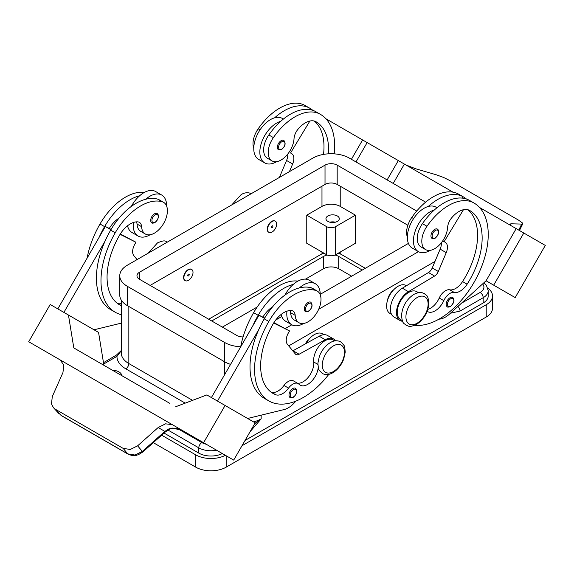 <?xml version="1.0" encoding="UTF-8"?>
<svg xmlns="http://www.w3.org/2000/svg" width="574" height="574" viewBox="0 0 574 574"><rect width="100%" height="100%" fill="white"/><g stroke="black" fill="none" stroke-linecap="round" stroke-linejoin="round"><path stroke-width="0.86" d="M328.385 153.825A60.22 34.77 120 0 0 316.08 121.781L316.08 121.781A21.503 12.42 120 0 0 297.899 129.38A10.755 6.206 120 0 0 294.031 138.664A18.282 10.554 -60 0 1 288.88 152.541A18.282 10.554 -60 0 1 271.99 160.899A18.282 10.554 -60 0 1 273.382 137.595A50.871 29.367 -60 0 1 320.385 114.334A68.823 39.735 -60 0 1 334.176 153.846M272.098 221.499A6.45 3.724 -60 0 1 275.319 221.177A6.45 3.724 -60 0 1 276.309 226.35A6.45 3.724 -60 0 1 272.098 232.032A6.45 3.724 -60 0 1 268.869 232.355A6.45 3.724 -60 0 1 267.879 227.182A6.45 3.724 -60 0 1 272.098 221.499M268.725 232.262A6.45 3.724 -60 0 1 268.567 232.176A6.45 3.724 -60 0 1 267.577 227.01A6.45 3.724 -60 0 1 271.789 221.32A6.45 3.724 -60 0 1 275.018 221.004A6.45 3.724 -60 0 1 275.168 221.098M272.098 227.641A1.076 0.624 -60 0 1 271.337 227.204A1.076 0.624 -60 0 1 272.098 225.891A1.076 0.624 -60 0 1 272.858 226.328A1.076 0.624 -60 0 1 272.098 227.641M427.171 311.302A15.053 8.689 120 0 0 427.601 311.582A15.053 8.689 120 0 0 443.802 300.654A10.755 6.206 -60 0 1 454.264 292.431A15.053 8.689 120 0 0 467.114 284.202A60.22 34.77 120 0 0 469.676 210.464A21.503 12.42 120 0 0 451.494 218.055A10.755 6.206 120 0 0 447.627 227.34A18.282 10.554 -60 0 1 442.475 241.216A18.282 10.554 -60 0 1 425.585 249.575L421.029 246.942A18.282 10.554 -60 0 1 422.421 223.638A50.871 29.367 -60 0 1 434.331 209.991A23.656 13.661 120 0 0 413.438 240.764A23.656 13.661 120 0 0 418.331 251.591L412.254 248.076A23.656 13.661 -60 0 1 407.353 237.249A23.656 13.661 -60 0 1 428.247 206.475A50.871 29.367 -60 0 1 463.333 196.868L458.769 194.234L463.333 196.868A68.823 39.735 -60 0 1 466.447 199.027M418.331 251.591A23.656 13.661 120 0 0 430.342 250.314M432.064 238.411A5.374 3.107 -60 0 1 431.246 234.106A5.374 3.107 -60 0 1 434.755 229.363A5.374 3.107 -60 0 1 437.445 229.098C439.756 231.064 439.002 234.099 435.185 238.188C433.234 238.82 432.193 238.892 432.064 238.411M121.286 305.698A60.22 34.77 -60 0 1 119.528 304.794A60.22 34.77 -60 0 1 119.528 235.261A21.503 12.42 -60 0 1 137.71 221.858A10.755 6.206 -60 0 1 139.374 222.353A10.755 6.206 -60 0 1 141.584 226.673A18.282 10.554 120 0 0 145.337 234.02A18.282 10.554 120 0 0 146.729 234.608A18.282 10.554 120 0 0 164.25 222.325A18.282 10.554 120 0 0 163.619 202.357L159.055 199.723A18.282 10.554 120 0 0 157.663 199.135A50.871 29.367 120 0 0 145.753 199.243A50.871 29.367 120 0 0 110.667 230.145A68.823 39.735 120 0 0 105.142 240.951L63.893 312.399M163.619 202.357A18.282 10.554 120 0 0 162.227 201.768A50.871 29.367 120 0 0 115.231 232.779A68.823 39.735 120 0 0 115.231 312.249A68.823 39.735 120 0 0 121.286 314.681M188.459 280.327A6.45 3.724 120 0 0 192.67 274.637A6.45 3.724 120 0 0 191.68 269.471A6.45 3.724 120 0 0 188.459 269.787A6.45 3.724 120 0 0 184.24 275.477A6.45 3.724 120 0 0 185.23 280.643A6.45 3.724 120 0 0 188.459 280.327M185.079 280.55A6.45 3.724 -60 0 1 184.928 280.471A6.45 3.724 -60 0 1 183.938 275.298A6.45 3.724 -60 0 1 188.15 269.615A6.45 3.724 -60 0 1 191.379 269.292A6.45 3.724 -60 0 1 191.522 269.385M188.459 274.178A1.076 0.624 120 0 0 187.698 275.498A1.076 0.624 120 0 0 188.459 275.936A1.076 0.624 120 0 0 189.219 274.616A1.076 0.624 120 0 0 188.459 274.178M318.247 367.475A15.053 8.689 -60 0 1 311.158 381.724A15.053 8.689 -60 0 1 300.152 385.161A15.053 8.689 -60 0 1 299.004 384.25A10.755 6.206 120 0 0 298.179 383.604A10.755 6.206 120 0 0 288.543 388.11A15.053 8.689 -60 0 1 275.685 394.718A60.22 34.77 -60 0 1 273.124 393.477A60.22 34.77 -60 0 1 273.124 323.937A21.503 12.42 -60 0 1 291.312 310.534A10.755 6.206 -60 0 1 292.97 311.029A10.755 6.206 -60 0 1 295.18 315.348A18.282 10.554 120 0 0 298.932 322.696A18.282 10.554 120 0 0 300.324 323.291A18.282 10.554 120 0 0 317.845 311A18.282 10.554 120 0 0 317.214 291.032L312.651 288.399A18.282 10.554 120 0 0 311.259 287.811A50.871 29.367 120 0 0 299.348 287.926A23.656 13.661 -60 0 1 315.341 283.735L309.264 280.22A23.656 13.661 120 0 0 293.264 284.41A50.871 29.367 120 0 0 258.178 315.313A68.823 39.735 120 0 0 252.66 326.118L258.967 315.191L264.514 318.391M284.934 295.086A23.656 13.661 -60 0 1 293.264 284.41M303.682 323.442A23.656 13.661 -60 0 1 291.685 324.712A23.656 13.661 -60 0 1 286.785 313.878A23.656 13.661 -60 0 1 286.943 311.18M315.341 283.735A23.656 13.661 -60 0 1 320.242 294.562A23.656 13.661 -60 0 1 320.242 294.806M308.109 302.484A5.374 3.107 120 0 0 304.593 307.219A5.374 3.107 120 0 0 305.418 311.531L308.539 311.309C312.27 308.094 313.024 305.067 310.799 302.218A5.374 3.107 120 0 0 308.109 302.484M112.518 370.266A9.679 5.589 180 0 1 118.954 371.902A9.679 5.589 180 0 1 121.781 375.618M457.901 306.451A4.298 2.483 60 0 1 459.164 308.059A4.298 2.483 60 0 1 460.061 311.058L483.179 297.712A17.206 9.93 0 0 0 488.216 290.688L486.379 285.256L483.904 282.767M103.485 362.696L116.493 355.026L121.286 350.52M103.7 364.024L116.981 356.361A4.298 2.483 -120 0 0 114.836 356.145M335.352 222.203A6.666 3.846 0 0 0 329.892 222.203M327.905 221.413A6.666 3.846 180 0 1 325.953 218.687A6.666 3.846 180 0 1 330.072 215.135A6.666 3.846 180 0 1 337.34 215.968A6.666 3.846 180 0 1 339.291 218.687A6.666 3.846 180 0 1 335.173 222.246A6.666 3.846 180 0 1 327.905 221.413M305.447 343.84A10.755 6.206 -60 0 1 309.974 338.143M290.157 310.527A10.755 6.206 -60 0 1 290.616 312.715A18.282 10.554 120 0 0 294.369 320.062L298.932 322.696M290.121 397.56A5.374 3.107 -60 0 1 289.296 393.247A5.374 3.107 -60 0 1 292.812 388.512A5.374 3.107 -60 0 1 295.495 388.246C297.727 391.095 296.973 394.123 293.242 397.337L290.121 397.56M157.204 213.542A5.374 3.107 120 0 0 154.514 213.808A5.374 3.107 120 0 0 150.998 218.543A5.374 3.107 120 0 0 151.823 222.856C151.952 223.336 152.993 223.257 154.944 222.626C158.761 218.536 159.515 215.508 157.204 213.542M133.347 222.504A23.656 13.661 120 0 0 133.19 225.202A23.656 13.661 120 0 0 138.09 236.036A23.656 13.661 120 0 0 150.087 234.766M166.647 206.123A23.656 13.661 120 0 0 166.647 205.887A23.656 13.661 120 0 0 161.746 195.06A23.656 13.661 120 0 0 145.753 199.243M138.09 236.036L132.006 232.52A23.656 13.661 -60 0 1 127.536 225.783M194.199 437.302L187.332 433.334A12.901 10.533 -60 0 0 187.332 433.334L182.762 430.694L172.86 428.046L169.065 428.807A4.298 0.918 -114.4 0 0 169.674 429.101A4.298 0.918 -114.4 0 1 169.682 429.101L165.326 431.942L164.853 431.39L142.338 451.437L134.983 455.039L127.78 453.898L61.059 415.375L53.482 407.712L51.488 403.96L52.299 396.562L62.946 372.555L63.807 365.086L60.127 359.891L161.007 418.13L28.7 341.745L50.203 304.5L68.457 315.033L73.802 347.916L169.61 403.235M172.573 424.803L185.337 432.179L172.573 424.803A12.901 10.533 -60 0 0 172.279 424.645L161.007 418.13M165.326 431.942L142.818 451.989L137.624 445.826L158.166 427.53L165.549 423.827L172.279 424.645M137.624 445.826L130.298 449.464L123.145 448.38L127.78 453.898A4.298 2.483 120 0 0 128.138 454.192A4.298 2.483 120 0 0 128.153 454.199A4.298 2.483 120 0 0 128.246 454.249M387.493 300.46A10.755 6.206 -60 0 1 393.613 289.856M425.585 249.575A18.282 10.554 -60 0 1 426.977 226.271A50.871 29.367 -60 0 1 473.981 203.009L469.417 200.376A50.871 29.367 -60 0 0 434.331 209.991M400.595 319.582L402.302 320.565L400.595 319.582A16.129 9.313 -60 0 1 397.33 310.627A16.129 9.313 -60 0 1 404.914 295.337A16.129 9.313 -60 0 1 416.724 291.642L418.432 292.625M407.353 237.026A18.282 10.554 -60 0 1 411.773 217.489A50.871 29.367 -60 0 1 458.769 194.234L463.333 196.868M389.947 313.433L391.518 314.337L389.947 313.433A16.129 9.313 -60 0 1 386.682 304.485A16.129 9.313 -60 0 1 394.266 289.188A16.129 9.313 -60 0 1 406.076 285.493L406.464 285.723M447.304 306.81A5.374 3.107 -60 0 1 446.479 302.498A5.374 3.107 -60 0 1 449.994 297.762A5.374 3.107 -60 0 1 452.685 297.497C454.995 299.463 454.242 302.491 450.425 306.588C448.473 307.212 447.433 307.291 447.304 306.81M281.16 140.687A5.374 3.107 -60 0 1 283.85 140.422C286.074 143.27 285.321 146.298 281.59 149.513L278.469 149.735A5.374 3.107 -60 0 1 277.651 145.423A5.374 3.107 -60 0 1 281.16 140.687M276.74 161.638A23.656 13.661 -60 0 1 264.736 162.916A23.656 13.661 -60 0 1 259.843 152.081A23.656 13.661 -60 0 1 280.736 121.315A50.871 29.367 -60 0 1 315.822 111.7L320.385 114.334L315.822 111.7M264.736 162.916L258.659 159.4A23.656 13.661 120 0 1 253.758 148.573A23.656 13.661 120 0 1 274.652 117.799A23.656 13.661 -60 0 1 282.315 118.423L283.391 119.048M405.983 164.996L415.834 168.821L436.376 174.819L443.702 177.517L450.855 181.054L518.509 220.115L522.512 223.021L522.771 223.774L521.701 224.082L518.76 230.109M510.343 225.022L511.054 223.795L509.963 224.09L510.982 225.618M511.054 223.795L521.701 224.082M545.3 245.428L515.194 297.583L486.078 280.772L516.191 228.624L479.498 207.444L545.3 245.428M348.906 132.042L453.029 192.161M393.212 183.429L404.39 164.078M438.945 319.158L439.225 319.144A21.503 12.42 120 0 0 449.657 313.964L486.078 280.772L493.683 285.163L523.797 233.015M493.683 285.163L515.194 297.583M387.134 179.92L398.306 160.569M355.98 161.933L367.159 142.582M351.417 159.299L362.596 139.948L325.903 118.761M310.082 109.627L308.948 108.974L308.676 109.433M271.99 160.899L267.434 158.266A18.282 10.554 -60 0 1 268.826 134.955A50.871 29.367 -60 0 1 280.736 121.315M253.758 148.35A18.282 10.554 -60 0 1 258.178 128.813A50.871 29.367 -60 0 1 305.174 105.551L309.738 108.192A68.823 39.735 -60 0 1 312.852 110.344M445.223 242.285L442.733 240.843L445.223 242.285A10.755 6.206 -60 0 1 446.242 252.653L438.306 271.48A6.45 3.724 -60 0 1 434.554 276.065L408.437 291.692A17.206 9.93 120 0 0 397.38 306.868A17.206 9.93 120 0 0 400.056 320.514L393.972 316.999A17.206 9.93 -60 0 1 391.296 303.359A17.206 9.93 -60 0 1 402.352 288.184L428.469 272.55A6.45 3.724 120 0 0 432.222 267.965L440.158 249.145A10.755 6.206 120 0 0 441.32 242.773M462.271 198.109L462.544 197.657L463.677 198.303M463.469 209.704L444.147 241.661M400.056 320.514A17.206 9.93 120 0 0 402.596 321.289M427.852 309.357A15.053 8.689 120 0 0 439.239 298.021A10.755 6.206 -60 0 1 449.7 289.798A15.053 8.689 120 0 0 462.551 281.569A60.22 34.77 120 0 0 467.839 209.711M473.981 203.009L469.417 200.376L473.981 203.009A68.823 39.735 -60 0 1 478.027 274.838A68.823 39.735 -60 0 1 414.815 325.286M169.065 428.807L164.853 431.39L158.166 427.53M61.425 415.676L61.059 415.375A4.298 2.483 120 0 0 61.418 415.676A4.298 2.483 120 0 0 61.432 415.684L128.153 454.199M55.491 409.319L123.145 448.38M185.337 432.179L233.697 460.104L255.2 422.851L206.841 394.934L175.694 406.744M172.401 424.71L161.129 418.202M203.583 442.719L225.094 405.466M60.134 359.898L40.603 348.619L60.27 359.984M217.489 401.075L258.738 329.627A68.823 39.735 120 0 0 264.262 398.291L268.826 400.925A68.823 39.735 120 0 0 328.83 374.334M252.66 326.118L211.404 397.567M103.908 365.294L98.563 332.418L68.457 315.033M57.809 308.884L105.372 226.515L109.275 228.459A21.503 12.42 -60 0 1 119.026 218.134M110.918 229.715L105.372 226.515M94.014 329.785L121.286 323.14M105.142 240.951A68.823 39.735 120 0 0 110.674 309.616L115.231 312.249M136.562 221.851A10.755 6.206 -60 0 1 137.021 224.039A18.282 10.554 120 0 0 140.773 231.387L145.337 234.02M131.338 206.41A23.656 13.661 -60 0 1 139.669 195.734A23.656 13.661 -60 0 1 155.669 191.544L161.746 195.06M144.347 192.434A50.871 29.367 120 0 0 100.02 223.996A68.823 39.735 120 0 0 87.097 258.164M295.947 401.09L294.455 402.726A21.503 12.42 -60 0 1 284.022 409.592L247.609 418.468M298.179 383.604L293.615 380.971A10.755 6.206 120 0 0 283.979 385.47A15.053 8.689 -60 0 1 271.129 392.085A60.22 34.77 -60 0 1 270.935 392.006M334.786 340.913L333.085 339.93A16.129 9.313 120 0 0 320.048 344.909A16.129 9.313 120 0 0 313.691 361.964A15.053 8.689 -60 0 1 308.776 376.637A15.053 8.689 -60 0 1 297.404 383.159M273.683 323.011L289.533 330.933L288.457 332.791A10.755 6.206 120 0 0 287.438 344.335L295.373 354A6.45 3.724 120 0 0 295.983 354.524A6.45 3.724 120 0 0 299.126 354.251L325.243 339.729A17.206 9.93 -60 0 1 333.623 338.997A17.206 9.93 -60 0 1 335.568 340.812M273.906 322.653L289.533 330.933M264.707 318.061L262.87 317.135A21.503 12.42 -60 0 1 272.621 306.81M258.967 315.191L262.87 317.135M333.623 338.997L327.539 335.489A17.206 9.93 120 0 0 319.158 336.213L293.041 350.736A6.45 3.724 -60 0 1 292.797 350.865M299.348 287.926A50.871 29.367 120 0 0 264.262 318.821A68.823 39.735 120 0 0 258.738 329.627M324.009 334.692L322.437 333.788A16.129 9.313 120 0 0 306.093 343.482M297.942 281.109A50.871 29.367 120 0 0 253.615 312.679A68.823 39.735 120 0 0 240.693 346.847M317.214 291.032A18.282 10.554 120 0 0 315.822 290.444A50.871 29.367 120 0 0 268.826 321.454A68.823 39.735 120 0 0 268.826 400.925M208.685 319.223L320.457 254.691A15.053 8.689 180 0 1 323.944 253.191M306.767 243.276L306.767 215.178L321.978 206.396A12.901 7.448 180 0 1 340.224 206.396L355.435 215.178L355.435 243.276L335.661 254.691A6.45 3.724 180 0 1 326.541 254.691L306.767 243.276M306.767 215.178L326.541 226.594A6.45 3.724 0 0 0 335.661 226.594L355.435 215.178M407.863 225.252L337.182 184.448A8.603 4.965 0 0 0 325.02 184.448L150.13 285.414M434.97 261.45L288.715 345.885M230.576 364.361A25.808 14.902 180 0 1 224.649 361.799L127.32 305.612A25.808 14.902 180 0 1 119.765 295.072L119.765 275.757A25.808 14.902 180 0 1 127.32 265.224L312.852 158.108A25.808 14.902 180 0 1 349.351 158.108L425.643 202.156M243.089 336.916A8.603 4.965 180 0 1 236.818 335.46L139.489 279.273A8.603 4.965 180 0 1 136.971 275.757A8.603 4.965 180 0 1 139.489 272.248L325.02 165.133A8.603 4.965 180 0 1 337.182 165.133L416.717 211.045M408.415 243.412L320.242 294.319M281.769 316.532L275.742 320.012M240.7 346.796A25.808 14.902 180 0 1 224.649 342.484L127.32 286.297A25.808 14.902 180 0 1 119.765 275.757M418.46 251.663L318.685 309.271M291.814 324.784L285.35 328.515M192.563 400.343L128.841 363.557A4.298 2.483 -60 0 1 127.952 366.556A4.298 2.483 -60 0 1 125.799 368.824A30.106 17.385 0 0 1 116.981 356.361L121.286 350.728M250.135 431.626L261.148 418.876L254.691 423.734M222.339 453.546A17.206 9.93 180 0 1 198.798 453.116L164.071 433.061M488.216 290.688L488.216 295.954A17.206 9.93 180 0 1 483.179 302.979L245.026 440.473M338.258 253.191A15.053 8.689 180 0 1 341.745 254.691L365.315 268.295M225.381 455.304A21.503 12.42 180 0 1 195.756 454.873L161.674 435.192M487.864 288.241A21.503 12.42 180 0 1 492.521 295.954A21.503 12.42 180 0 1 486.221 304.737L241.984 445.74M211.727 320.974L323.499 256.442A10.755 6.206 180 0 1 327.245 255.043M334.958 255.043A10.755 6.206 180 0 1 338.703 256.442L362.273 270.053M351.632 276.202L338.703 268.732A10.755 6.206 0 0 0 323.499 268.732L305.49 279.129M257.166 307.033L222.368 327.123M492.521 295.954L492.521 308.245A21.503 12.42 180 0 1 486.221 317.027L226.17 467.164A21.503 12.42 180 0 1 195.756 467.164L153.301 442.654M281.131 314.466A23.656 13.661 120 0 0 285.601 321.196L291.685 324.712M139.669 195.734A50.871 29.367 120 0 0 104.583 226.63A68.823 39.735 120 0 0 99.065 237.435M121.286 303.617A15.053 8.689 -60 0 1 117.534 303.409A60.22 34.77 -60 0 1 117.333 303.33M109.275 228.459L111.112 229.378M120.31 233.97L135.938 242.25L120.088 234.336M137.071 259.591L133.842 255.66A10.755 6.206 -60 0 1 134.861 244.115L135.938 242.25M428.247 206.475A23.656 13.661 -60 0 1 435.91 207.106L436.986 207.723M274.652 117.799A50.871 29.367 -60 0 1 309.738 108.192L305.174 105.551M323.506 154.406A60.22 34.77 120 0 0 314.243 121.035M289.411 171.64L292.647 163.977A10.755 6.206 120 0 0 291.628 153.61L290.552 152.985L309.867 121.028M287.725 154.097A10.755 6.206 -60 0 1 286.562 160.469L279.416 177.409M290.552 152.985L291.628 153.61M417.025 297.619A15.699 9.062 -60 0 1 428.125 304.033A15.699 9.062 -60 0 1 417.025 323.255A15.699 9.062 -60 0 1 405.926 316.848A15.699 9.062 -60 0 1 417.025 297.619M435.365 237.794A4.513 2.605 -60 0 1 432.172 235.95A4.513 2.605 -60 0 1 435.365 230.418A4.513 2.605 -60 0 1 438.558 232.262A4.513 2.605 -60 0 1 435.365 237.794M157.663 199.135L162.227 201.768M308.719 303.538A4.513 2.605 120 0 0 305.526 309.07A4.513 2.605 120 0 0 308.719 310.914A4.513 2.605 120 0 0 311.912 305.382A4.513 2.605 120 0 0 308.719 303.538M482.626 283.929A12.901 7.448 180 0 1 480.137 292.439A4.298 2.483 60 0 1 482.289 294.713A4.298 2.483 60 0 1 483.179 297.712L483.179 302.979M480.137 292.439L461.417 303.251M167.924 430.019L198.798 447.849A4.298 2.483 -60 0 1 199.687 444.85A4.298 2.483 -60 0 1 201.84 442.576L177.997 428.814M333.386 345.914A15.699 9.062 120 0 0 322.279 365.136A15.699 9.062 120 0 0 333.386 371.55A15.699 9.062 120 0 0 344.486 352.321A15.699 9.062 120 0 0 333.386 345.914M295.18 315.348L290.616 312.715M293.414 389.567A4.513 2.605 120 0 0 290.222 395.099A4.513 2.605 120 0 0 293.414 396.943A4.513 2.605 120 0 0 296.615 391.411A4.513 2.605 120 0 0 293.414 389.567M155.124 222.238A4.513 2.605 120 0 0 158.316 216.707A4.513 2.605 120 0 0 155.124 214.863A4.513 2.605 120 0 0 151.931 220.394A4.513 2.605 120 0 0 155.124 222.238M426.977 226.271L422.421 223.638M413.617 218.558L411.773 217.489M450.604 306.193A4.513 2.605 -60 0 1 447.411 304.349A4.513 2.605 -60 0 1 450.604 298.817A4.513 2.605 -60 0 1 453.797 300.661A4.513 2.605 -60 0 1 450.604 306.193M281.769 141.742A4.513 2.605 -60 0 1 284.962 143.586A4.513 2.605 -60 0 1 281.769 149.118A4.513 2.605 -60 0 1 278.577 147.274A4.513 2.605 -60 0 1 281.769 141.742M440.158 249.145L446.242 252.653M432.222 267.965L438.306 271.48M428.469 272.55L434.554 276.065M402.352 288.184L408.437 291.692M443.802 300.654L439.239 298.021M454.264 292.431L449.7 289.798M467.114 284.202L462.551 281.569M293.041 350.736L299.126 354.251M319.158 336.213L325.243 339.729M258.178 315.313L253.615 312.679M317.881 364.382L313.691 361.964M288.543 388.11L283.979 385.47M275.685 394.718L271.129 392.085M315.822 290.444L311.259 287.811M268.826 321.454L264.262 318.821M321.978 253.923L321.978 252.051M321.978 206.396L321.978 186.206M335.661 226.594L335.661 254.691M326.541 226.594L326.541 254.691M340.224 206.396L340.224 186.206M139.489 279.273L139.489 272.248M325.02 184.448L325.02 165.133M337.182 184.448L337.182 165.133M224.649 374.628L224.649 342.484M127.32 305.612L127.32 286.297M206.224 444.24L206.224 444.24A12.901 7.448 180 0 1 201.84 442.576M198.798 453.116L198.798 447.849A17.206 9.93 0 0 0 216.556 450.217M128.841 306.487L128.841 363.557A25.808 14.902 180 0 1 121.286 353.024L121.286 300.116M450.439 313.246L460.061 311.058M125.799 368.824L185.215 403.135M261.148 415.167L261.148 418.876A25.808 14.902 180 0 1 253.564 421.904M340.224 253.923L340.224 252.051M323.499 268.732L323.499 256.442M338.703 268.732L338.703 256.442M195.756 467.164L195.756 454.873M226.17 467.164L226.17 455.756M486.221 317.027L486.221 304.737M100.02 223.996L104.583 226.63M110.667 230.145L115.231 232.779M137.021 224.039L141.584 226.673M117.534 303.409L121.286 305.576M258.178 128.813L260.022 129.882M268.826 134.955L273.382 137.595M292.647 163.977L286.562 160.469M148.106 253.22L157.513 242.881C165.958 239.322 164.831 241.503 167.938 242.106M340.698 341.846C337.39 340.203 333.91 340.461 330.265 342.621C325.401 345.627 321.777 350.183 319.388 356.275L317.896 363.199L318.362 367.92C318.046 368.802 319.395 370.668 322.416 373.509C325.723 375.145 329.203 374.887 332.848 372.727C337.713 369.721 341.343 365.172 343.726 359.073L345.218 352.149L344.759 347.435C345.074 346.553 343.718 344.687 340.698 341.846M424.337 293.558C426.446 295.969 427.795 293.96 428.878 303.05C428.168 312.17 424.035 319.302 416.487 324.439C408.042 327.998 409.169 325.817 406.062 325.221C403.953 322.803 402.604 324.812 401.52 315.722C402.231 306.602 406.363 299.47 413.911 294.333C422.356 290.774 421.23 292.955 424.337 293.558M251.584 193.811C248.277 192.175 244.797 192.434 241.152 194.593L231.745 204.932M522.771 223.774L519.477 230.526M128.145 454.192C134.947 456.868 135.909 455.204 138.399 454.708L142.818 451.989M169.674 429.094C172.918 427.946 176.283 428.032 179.762 429.352L182.783 430.708M53.482 407.712L59.079 413.797"/></g></svg>
